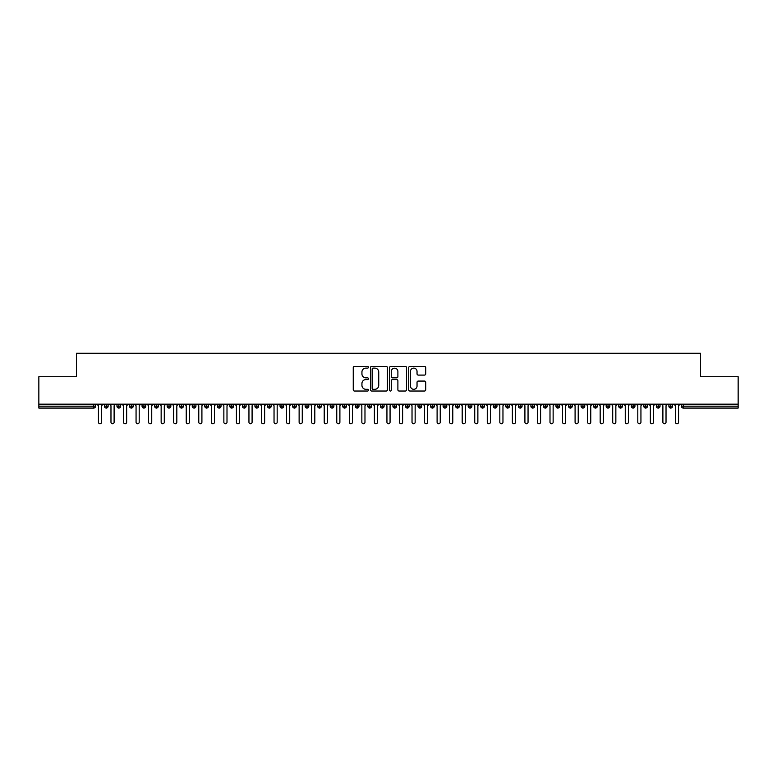 <?xml version="1.0" encoding="UTF-8"?>
<svg xmlns="http://www.w3.org/2000/svg" width="777" height="777" viewBox="0 0 777 777"><rect width="100%" height="100%" fill="white"/><g stroke="black" fill="none" stroke-linecap="round" stroke-linejoin="round"><path stroke-width="1.17" d="M368.434 367.268A0.864 0.864 0 0 0 367.57 366.404L354.487 366.404A1.233 1.233 0 0 0 353.253 367.638L353.253 389.801A1.233 1.233 0 0 0 354.487 391.025L367.57 391.025A0.864 0.864 0 0 0 368.434 390.171A0.864 0.864 0 0 0 367.57 389.306L365.88 389.306A3.943 3.943 0 0 1 361.936 385.363L361.936 383.517A3.943 3.943 0 0 1 365.88 379.574L367.57 379.574A0.864 0.864 0 0 0 368.434 378.72A0.864 0.864 0 0 0 367.57 377.855L365.88 377.855A3.943 3.943 0 0 1 361.936 373.912L361.936 372.066A3.943 3.943 0 0 1 365.88 368.123L367.57 368.123A0.864 0.864 0 0 0 368.434 367.268M424.485 375.087A1.233 1.233 0 0 0 425.718 373.854L425.718 367.638A1.233 1.233 0 0 0 424.485 366.404L409.955 366.404A1.233 1.233 0 0 0 408.721 367.638L408.721 389.801A1.233 1.233 0 0 0 409.955 391.025L424.485 391.025A1.233 1.233 0 0 0 425.718 389.801L425.718 382.284A1.233 1.233 0 0 0 424.485 381.06L418.269 381.06A1.233 1.233 0 0 0 417.035 382.284L417.035 386.014A3.293 3.293 0 0 1 413.743 389.306A3.293 3.293 0 0 1 410.45 386.014L410.45 371.425A3.293 3.293 0 0 1 413.743 368.123A3.293 3.293 0 0 1 417.035 371.425L417.035 373.854A1.233 1.233 0 0 0 418.269 375.087L424.485 375.087M38.85 404.176L738.15 404.176L738.15 376.709L700.524 376.709L700.524 353.253L76.476 353.253L76.476 376.709L38.85 376.709L38.85 406.186L93.696 406.186L93.696 404.176M387.422 367.638A1.233 1.233 0 0 0 386.188 366.404L371.659 366.404A1.233 1.233 0 0 0 370.435 367.638L370.435 389.801A1.233 1.233 0 0 0 371.659 391.025L386.188 391.025A1.233 1.233 0 0 0 387.422 389.801L387.422 367.638M390.812 366.404L405.341 366.404A1.233 1.233 0 0 1 406.565 367.638L406.565 389.801A1.233 1.233 0 0 1 405.341 391.025L399.116 391.025A1.233 1.233 0 0 1 397.892 389.801L397.892 380.808A1.233 1.233 0 0 0 396.658 379.574L392.531 379.574A1.233 1.233 0 0 0 391.297 380.808L391.297 390.171A0.864 0.864 0 0 1 390.442 391.025A0.864 0.864 0 0 1 389.578 390.171L389.578 367.638A1.233 1.233 0 0 1 390.812 366.404M95.581 406.186L93.696 406.186L93.696 408.071A1.884 1.884 0 0 0 95.581 406.186L95.581 404.176L95.581 406.186A1.884 1.884 0 0 1 93.696 408.071L38.85 408.071L38.85 406.186M738.15 404.176L738.15 408.071L683.304 408.071A1.884 1.884 0 0 1 681.419 406.186L681.419 404.176M106.303 404.176L106.303 408.071A1.884 1.884 0 0 1 104.419 406.186L104.419 404.176M108.12 404.176L108.12 406.186A1.884 1.884 0 0 1 106.303 408.071A1.884 1.884 0 0 0 108.12 406.186L104.419 406.186A1.884 1.884 0 0 0 106.303 408.071M118.842 404.176L118.842 408.071A1.884 1.884 0 0 1 116.968 406.186L116.968 404.176L116.968 406.186A1.884 1.884 0 0 0 118.842 408.071A1.884 1.884 0 0 0 120.668 406.186L120.668 404.176M131.391 404.176L131.391 408.071A1.884 1.884 0 0 1 129.506 406.186L129.506 404.176L129.506 406.186A1.884 1.884 0 0 0 131.391 408.071A1.884 1.884 0 0 0 133.207 406.186L133.207 404.176M143.93 404.176L143.93 408.071A1.884 1.884 0 0 1 142.055 406.186L142.055 404.176L142.055 406.186A1.884 1.884 0 0 0 143.93 408.071A1.884 1.884 0 0 0 145.755 406.186L145.755 404.176M156.478 404.176L156.478 408.071A1.884 1.884 0 0 1 154.594 406.186L154.594 404.176L154.594 406.186A1.884 1.884 0 0 0 156.478 408.071A1.884 1.884 0 0 0 158.294 406.186L158.294 404.176M169.017 404.176L169.017 408.071A1.884 1.884 0 0 1 167.142 406.186L167.142 404.176L167.142 406.186A1.884 1.884 0 0 0 169.017 408.071A1.884 1.884 0 0 0 170.843 406.186L170.843 404.176M181.565 404.176L181.565 408.071A1.884 1.884 0 0 1 179.681 406.186L179.681 404.176L179.681 406.186A1.884 1.884 0 0 0 181.565 408.071A1.884 1.884 0 0 0 183.382 406.186L183.382 404.176M194.104 404.176L194.104 408.071A1.884 1.884 0 0 1 192.23 406.186L192.23 404.176L192.23 406.186A1.884 1.884 0 0 0 194.104 408.071A1.884 1.884 0 0 0 195.93 406.186L195.93 404.176M206.653 404.176L206.653 408.071A1.884 1.884 0 0 1 204.769 406.186L204.769 404.176L204.769 406.186A1.884 1.884 0 0 0 206.653 408.071A1.884 1.884 0 0 0 208.469 406.186L208.469 404.176M219.192 404.176L219.192 408.071A1.884 1.884 0 0 1 217.317 406.186L217.317 404.176L217.317 406.186A1.884 1.884 0 0 0 219.192 408.071A1.884 1.884 0 0 0 221.018 406.186L221.018 404.176M231.74 404.176L231.74 408.071A1.884 1.884 0 0 1 229.856 406.186L229.856 404.176L229.856 406.186A1.884 1.884 0 0 0 231.74 408.071A1.884 1.884 0 0 0 233.556 406.186L233.556 404.176M244.279 404.176L244.279 408.071A1.884 1.884 0 0 1 242.395 406.186L242.395 404.176L242.395 406.186A1.884 1.884 0 0 0 244.279 408.071A1.884 1.884 0 0 0 246.095 406.186L246.095 404.176M256.828 404.176L256.828 408.071A1.884 1.884 0 0 1 254.943 406.186A1.884 1.884 0 0 0 256.828 408.071A1.884 1.884 0 0 1 254.943 406.186L254.943 404.176M258.644 404.176L258.644 406.186A1.884 1.884 0 0 1 256.828 408.071A1.884 1.884 0 0 0 258.644 406.186L254.943 406.186M269.366 408.071A1.884 1.884 0 0 1 267.482 406.186L267.482 404.176L267.482 406.186A1.884 1.884 0 0 0 269.366 408.071A1.884 1.884 0 0 0 271.183 406.186L271.183 404.176L271.183 406.186A1.884 1.884 0 0 1 269.366 408.071L269.366 406.186L271.183 406.186M281.915 404.176L281.915 408.071A1.884 1.884 0 0 1 280.031 406.186L280.031 404.176L280.031 406.186A1.884 1.884 0 0 0 281.915 408.071A1.884 1.884 0 0 0 283.731 406.186L283.731 404.176M294.454 404.176L294.454 408.071A1.884 1.884 0 0 1 292.57 406.186L292.57 404.176L292.57 406.186A1.884 1.884 0 0 0 294.454 408.071A1.884 1.884 0 0 0 296.27 406.186L296.27 404.176M307.002 404.176L307.002 406.186L305.118 406.186L305.118 404.176L305.118 406.186A1.884 1.884 0 0 0 307.002 408.071A1.884 1.884 0 0 0 308.819 406.186L308.819 404.176L308.819 406.186A1.884 1.884 0 0 1 307.002 408.071A1.884 1.884 0 0 1 305.118 406.186A1.884 1.884 0 0 0 307.002 408.071L307.002 406.186L308.819 406.186M319.541 404.176L319.541 408.071A1.884 1.884 0 0 1 317.657 406.186L317.657 404.176L317.657 406.186A1.884 1.884 0 0 0 319.541 408.071A1.884 1.884 0 0 0 321.357 406.186L321.357 404.176M332.09 404.176L332.09 408.071A1.884 1.884 0 0 1 330.206 406.186L330.206 404.176L330.206 406.186A1.884 1.884 0 0 0 332.09 408.071A1.884 1.884 0 0 0 333.906 406.186L333.906 404.176M344.629 404.176L344.629 408.071A1.884 1.884 0 0 1 342.744 406.186L342.744 404.176L342.744 406.186A1.884 1.884 0 0 0 344.629 408.071A1.884 1.884 0 0 0 346.445 406.186L346.445 404.176M357.177 404.176L357.177 408.071A1.884 1.884 0 0 1 355.293 406.186L355.293 404.176M358.993 404.176L358.993 406.186A1.884 1.884 0 0 1 357.177 408.071A1.884 1.884 0 0 0 358.993 406.186L355.293 406.186A1.884 1.884 0 0 0 357.177 408.071M369.716 408.071A1.884 1.884 0 0 1 367.832 406.186L367.832 404.176L367.832 406.186A1.884 1.884 0 0 0 369.716 408.071A1.884 1.884 0 0 0 371.532 406.186L371.532 404.176L371.532 406.186A1.884 1.884 0 0 1 369.716 408.071L369.716 406.186L371.532 406.186M382.255 404.176L382.255 408.071A1.884 1.884 0 0 1 380.38 406.186L380.38 404.176M384.081 404.176L384.081 406.186A1.884 1.884 0 0 1 382.255 408.071A1.884 1.884 0 0 0 384.081 406.186L380.38 406.186A1.884 1.884 0 0 0 382.255 408.071M394.803 404.176L394.803 408.071A1.884 1.884 0 0 1 392.919 406.186L392.919 404.176M396.62 404.176L396.62 406.186L396.62 404.176M407.342 404.176L407.342 408.071A1.884 1.884 0 0 1 405.468 406.186A1.884 1.884 0 0 0 407.342 408.071A1.884 1.884 0 0 1 405.468 406.186L405.468 404.176M409.168 404.176L409.168 406.186L409.168 404.176M419.891 404.176L419.891 408.071A1.884 1.884 0 0 1 418.007 406.186L418.007 404.176M421.707 404.176L421.707 406.186L421.707 404.176M432.43 404.176L432.43 408.071A1.884 1.884 0 0 1 430.555 406.186L430.555 404.176M434.256 404.176L434.256 406.186A1.884 1.884 0 0 1 432.43 408.071A1.884 1.884 0 0 0 434.256 406.186L430.555 406.186A1.884 1.884 0 0 0 432.43 408.071M444.978 404.176L444.978 408.071A1.884 1.884 0 0 1 443.094 406.186L443.094 404.176M446.794 404.176L446.794 406.186L446.794 404.176M457.517 404.176L457.517 408.071A1.884 1.884 0 0 1 455.643 406.186L455.643 404.176M459.343 404.176L459.343 406.186L459.343 404.176M470.066 404.176L470.066 408.071A1.884 1.884 0 0 1 468.181 406.186L468.181 404.176M471.882 404.176L471.882 406.186L471.882 404.176M482.604 404.176L482.604 408.071A1.884 1.884 0 0 1 480.73 406.186L480.73 404.176M484.43 404.176L484.43 406.186A1.884 1.884 0 0 1 482.604 408.071A1.884 1.884 0 0 0 484.43 406.186L480.73 406.186A1.884 1.884 0 0 0 482.604 408.071M495.153 404.176L495.153 408.071A1.884 1.884 0 0 1 493.269 406.186L493.269 404.176L493.269 406.186A1.884 1.884 0 0 0 495.153 408.071A1.884 1.884 0 0 0 496.969 406.186L496.969 404.176M507.692 404.176L507.692 408.071A1.884 1.884 0 0 1 505.817 406.186L505.817 404.176M509.518 404.176L509.518 406.186L509.518 404.176M520.24 404.176L520.24 408.071A1.884 1.884 0 0 1 518.356 406.186A1.884 1.884 0 0 0 520.24 408.071A1.884 1.884 0 0 1 518.356 406.186L518.356 404.176M522.057 404.176L522.057 406.186L522.057 404.176M532.779 404.176L532.779 408.071A1.884 1.884 0 0 1 530.905 406.186L530.905 404.176L530.905 406.186A1.884 1.884 0 0 0 532.779 408.071A1.884 1.884 0 0 0 534.605 406.186L534.605 404.176M545.328 404.176L545.328 408.071A1.884 1.884 0 0 1 543.444 406.186A1.884 1.884 0 0 0 545.328 408.071A1.884 1.884 0 0 1 543.444 406.186L543.444 404.176M547.144 404.176L547.144 406.186A1.884 1.884 0 0 1 545.328 408.071A1.884 1.884 0 0 0 547.144 406.186L543.444 406.186M557.867 404.176L557.867 408.071A1.884 1.884 0 0 1 555.982 406.186L555.982 404.176L555.982 406.186A1.884 1.884 0 0 0 557.867 408.071A1.884 1.884 0 0 0 559.683 406.186L559.683 404.176M570.415 404.176L570.415 408.071A1.884 1.884 0 0 1 568.531 406.186L568.531 404.176M572.231 404.176L572.231 406.186L572.231 404.176M582.954 404.176L582.954 408.071A1.884 1.884 0 0 1 581.07 406.186A1.884 1.884 0 0 0 582.954 408.071A1.884 1.884 0 0 1 581.07 406.186L581.07 404.176M584.77 404.176L584.77 406.186L584.77 404.176M595.503 404.176L595.503 408.071A1.884 1.884 0 0 1 593.618 406.186L593.618 404.176M597.319 404.176L597.319 406.186L597.319 404.176M608.041 404.176L608.041 408.071A1.884 1.884 0 0 1 606.157 406.186L606.157 404.176M609.858 404.176L609.858 406.186A1.884 1.884 0 0 1 608.041 408.071A1.884 1.884 0 0 0 609.858 406.186L606.157 406.186A1.884 1.884 0 0 0 608.041 408.071M620.59 404.176L620.59 408.071A1.884 1.884 0 0 1 618.706 406.186A1.884 1.884 0 0 0 620.59 408.071A1.884 1.884 0 0 1 618.706 406.186L618.706 404.176M622.406 404.176L622.406 406.186A1.884 1.884 0 0 1 620.59 408.071A1.884 1.884 0 0 0 622.406 406.186L618.706 406.186M633.129 404.176L633.129 408.071A1.884 1.884 0 0 1 631.245 406.186A1.884 1.884 0 0 0 633.129 408.071A1.884 1.884 0 0 1 631.245 406.186L631.245 404.176M634.945 404.176L634.945 406.186L634.945 404.176M645.677 404.176L645.677 408.071A1.884 1.884 0 0 1 643.793 406.186L643.793 404.176L643.793 406.186A1.884 1.884 0 0 0 645.677 408.071A1.884 1.884 0 0 0 647.494 406.186L647.494 404.176M658.216 404.176L658.216 408.071A1.884 1.884 0 0 1 656.332 406.186A1.884 1.884 0 0 0 658.216 408.071A1.884 1.884 0 0 1 656.332 406.186L656.332 404.176M660.032 404.176L660.032 406.186A1.884 1.884 0 0 1 658.216 408.071A1.884 1.884 0 0 0 660.032 406.186L656.332 406.186M670.765 404.176L670.765 408.071A1.884 1.884 0 0 1 668.88 406.186A1.884 1.884 0 0 0 670.765 408.071A1.884 1.884 0 0 1 668.88 406.186L668.88 404.176M672.581 404.176L672.581 406.186L672.581 404.176M269.366 404.176L269.366 406.186L267.482 406.186M369.716 404.176L369.716 406.186L367.832 406.186M394.803 408.071A1.884 1.884 0 0 0 396.62 406.186A1.884 1.884 0 0 1 394.803 408.071A1.884 1.884 0 0 1 392.919 406.186L396.62 406.186M407.342 408.071A1.884 1.884 0 0 0 409.168 406.186A1.884 1.884 0 0 1 407.342 408.071M419.891 408.071A1.884 1.884 0 0 0 421.707 406.186A1.884 1.884 0 0 1 419.891 408.071A1.884 1.884 0 0 1 418.007 406.186L421.707 406.186M444.978 408.071A1.884 1.884 0 0 0 446.794 406.186A1.884 1.884 0 0 1 444.978 408.071A1.884 1.884 0 0 1 443.094 406.186L446.794 406.186M457.517 408.071A1.884 1.884 0 0 0 459.343 406.186A1.884 1.884 0 0 1 457.517 408.071A1.884 1.884 0 0 1 455.643 406.186L459.343 406.186M470.066 408.071A1.884 1.884 0 0 0 471.882 406.186A1.884 1.884 0 0 1 470.066 408.071A1.884 1.884 0 0 1 468.181 406.186L471.882 406.186M507.692 408.071A1.884 1.884 0 0 0 509.518 406.186A1.884 1.884 0 0 1 507.692 408.071A1.884 1.884 0 0 1 505.817 406.186L509.518 406.186M520.24 408.071A1.884 1.884 0 0 0 522.057 406.186A1.884 1.884 0 0 1 520.24 408.071M570.415 408.071A1.884 1.884 0 0 0 572.231 406.186A1.884 1.884 0 0 1 570.415 408.071A1.884 1.884 0 0 1 568.531 406.186L572.231 406.186M582.954 408.071A1.884 1.884 0 0 0 584.77 406.186A1.884 1.884 0 0 1 582.954 408.071M595.503 408.071A1.884 1.884 0 0 0 597.319 406.186A1.884 1.884 0 0 1 595.503 408.071A1.884 1.884 0 0 1 593.618 406.186L597.319 406.186M633.129 408.071A1.884 1.884 0 0 0 634.945 406.186A1.884 1.884 0 0 1 633.129 408.071M670.765 408.071A1.884 1.884 0 0 0 672.581 406.186A1.884 1.884 0 0 1 670.765 408.071M373.018 368.123A0.864 0.864 0 0 0 372.154 368.988L372.154 388.442A0.864 0.864 0 0 0 373.018 389.306L374.805 389.306A3.943 3.943 0 0 0 378.739 385.363L378.739 372.066A3.943 3.943 0 0 0 374.805 368.123L373.018 368.123M397.892 371.484A3.293 3.293 0 0 0 394.59 368.191A3.293 3.293 0 0 0 391.297 371.484L391.297 376.622A1.233 1.233 0 0 0 392.531 377.855L396.658 377.855A1.233 1.233 0 0 0 397.892 376.622L397.892 371.484M96.863 404.176L98.436 405.749L98.436 422.183A1.564 1.564 0 0 0 100 423.747A1.564 1.564 0 0 0 101.564 422.183L101.564 405.749L103.137 404.176M109.411 404.176L110.975 405.749L110.975 422.183A1.564 1.564 0 0 0 112.539 423.747A1.564 1.564 0 0 0 114.112 422.183L114.112 405.749L115.676 404.176M121.95 404.176L123.514 405.749L123.514 422.183A1.564 1.564 0 0 0 125.087 423.747A1.564 1.564 0 0 0 126.651 422.183L126.651 405.749L128.224 404.176M134.499 404.176L136.062 405.749L136.062 422.183A1.564 1.564 0 0 0 137.626 423.747A1.564 1.564 0 0 0 139.2 422.183L139.2 405.749L140.763 404.176M147.038 404.176L148.601 405.749L148.601 422.183A1.564 1.564 0 0 0 150.175 423.747A1.564 1.564 0 0 0 151.738 422.183L151.738 405.749L153.312 404.176M159.576 404.176L161.15 405.749L161.15 422.183A1.564 1.564 0 0 0 162.714 423.747A1.564 1.564 0 0 0 164.287 422.183L164.287 405.749L165.851 404.176M172.125 404.176L173.689 405.749L173.689 422.183A1.564 1.564 0 0 0 175.262 423.747A1.564 1.564 0 0 0 176.826 422.183L176.826 405.749L178.399 404.176M184.664 404.176L186.237 405.749L186.237 422.183A1.564 1.564 0 0 0 187.801 423.747A1.564 1.564 0 0 0 189.374 422.183L189.374 405.749L190.938 404.176M197.212 404.176L198.776 405.749L198.776 422.183A1.564 1.564 0 0 0 200.349 423.747A1.564 1.564 0 0 0 201.913 422.183L201.913 405.749L203.487 404.176M209.751 404.176L211.325 405.749L211.325 422.183A1.564 1.564 0 0 0 212.888 423.747A1.564 1.564 0 0 0 214.462 422.183L214.462 405.749L216.025 404.176M222.3 404.176L223.863 405.749L223.863 422.183A1.564 1.564 0 0 0 225.437 423.747A1.564 1.564 0 0 0 227.001 422.183L227.001 405.749L228.574 404.176M234.839 404.176L236.412 405.749L236.412 422.183A1.564 1.564 0 0 0 237.976 423.747A1.564 1.564 0 0 0 239.549 422.183L239.549 405.749L241.113 404.176M247.387 404.176L248.951 405.749L248.951 422.183A1.564 1.564 0 0 0 250.524 423.747A1.564 1.564 0 0 0 252.088 422.183L252.088 405.749L253.661 404.176M259.926 404.176L261.499 405.749L261.499 422.183A1.564 1.564 0 0 0 263.063 423.747A1.564 1.564 0 0 0 264.636 422.183L264.636 405.749L266.2 404.176M272.474 404.176L274.038 405.749L274.038 422.183A1.564 1.564 0 0 0 275.612 423.747A1.564 1.564 0 0 0 277.175 422.183L277.175 405.749L278.749 404.176M285.013 404.176L286.587 405.749L286.587 422.183A1.564 1.564 0 0 0 288.15 423.747A1.564 1.564 0 0 0 289.724 422.183L289.724 405.749L291.288 404.176M297.562 404.176L299.126 405.749L299.126 422.183A1.564 1.564 0 0 0 300.699 423.747A1.564 1.564 0 0 0 302.263 422.183L302.263 405.749L303.836 404.176M310.101 404.176L311.674 405.749L311.674 422.183A1.564 1.564 0 0 0 313.238 423.747A1.564 1.564 0 0 0 314.811 422.183L314.811 405.749L316.375 404.176M322.649 404.176L324.213 405.749L324.213 422.183A1.564 1.564 0 0 0 325.786 423.747A1.564 1.564 0 0 0 327.35 422.183L327.35 405.749L328.914 404.176M335.188 404.176L336.762 405.749L336.762 422.183A1.564 1.564 0 0 0 338.325 423.747A1.564 1.564 0 0 0 339.899 422.183L339.899 405.749L341.462 404.176M347.737 404.176L349.3 405.749L349.3 422.183A1.564 1.564 0 0 0 350.874 423.747A1.564 1.564 0 0 0 352.437 422.183L352.437 405.749L354.001 404.176M360.275 404.176L361.849 405.749L361.849 422.183A1.564 1.564 0 0 0 363.413 423.747A1.564 1.564 0 0 0 364.976 422.183L364.976 405.749L366.55 404.176M372.824 404.176L374.388 405.749L374.388 422.183A1.564 1.564 0 0 0 375.961 423.747A1.564 1.564 0 0 0 377.525 422.183L377.525 405.749L379.089 404.176M385.363 404.176L386.936 405.749L386.936 422.183A1.564 1.564 0 0 0 388.5 423.747A1.564 1.564 0 0 0 390.064 422.183L390.064 405.749L391.637 404.176M397.911 404.176L399.475 405.749L399.475 422.183A1.564 1.564 0 0 0 401.039 423.747A1.564 1.564 0 0 0 402.612 422.183L402.612 405.749L404.176 404.176M410.45 404.176L412.024 405.749L412.024 422.183A1.564 1.564 0 0 0 413.587 423.747A1.564 1.564 0 0 0 415.151 422.183L415.151 405.749L416.725 404.176M422.999 404.176L424.563 405.749L424.563 422.183A1.564 1.564 0 0 0 426.126 423.747A1.564 1.564 0 0 0 427.7 422.183L427.7 405.749L429.263 404.176M435.538 404.176L437.101 405.749L437.101 422.183A1.564 1.564 0 0 0 438.675 423.747A1.564 1.564 0 0 0 440.238 422.183L440.238 405.749L441.812 404.176M448.086 404.176L449.65 405.749L449.65 422.183A1.564 1.564 0 0 0 451.214 423.747A1.564 1.564 0 0 0 452.787 422.183L452.787 405.749L454.351 404.176M460.625 404.176L462.189 405.749L462.189 422.183A1.564 1.564 0 0 0 463.762 423.747A1.564 1.564 0 0 0 465.326 422.183L465.326 405.749L466.899 404.176M473.164 404.176L474.737 405.749L474.737 422.183A1.564 1.564 0 0 0 476.301 423.747A1.564 1.564 0 0 0 477.874 422.183L477.874 405.749L479.438 404.176M485.712 404.176L487.276 405.749L487.276 422.183A1.564 1.564 0 0 0 488.85 423.747A1.564 1.564 0 0 0 490.413 422.183L490.413 405.749L491.987 404.176M498.251 404.176L499.825 405.749L499.825 422.183A1.564 1.564 0 0 0 501.388 423.747A1.564 1.564 0 0 0 502.962 422.183L502.962 405.749L504.526 404.176M510.8 404.176L512.364 405.749L512.364 422.183A1.564 1.564 0 0 0 513.937 423.747A1.564 1.564 0 0 0 515.501 422.183L515.501 405.749L517.074 404.176M523.339 404.176L524.912 405.749L524.912 422.183A1.564 1.564 0 0 0 526.476 423.747A1.564 1.564 0 0 0 528.049 422.183L528.049 405.749L529.613 404.176M535.887 404.176L537.451 405.749L537.451 422.183A1.564 1.564 0 0 0 539.024 423.747A1.564 1.564 0 0 0 540.588 422.183L540.588 405.749L542.161 404.176M548.426 404.176L549.999 405.749L549.999 422.183A1.564 1.564 0 0 0 551.563 423.747A1.564 1.564 0 0 0 553.137 422.183L553.137 405.749L554.7 404.176M560.975 404.176L562.538 405.749L562.538 422.183A1.564 1.564 0 0 0 564.112 423.747A1.564 1.564 0 0 0 565.675 422.183L565.675 405.749L567.249 404.176M573.513 404.176L575.087 405.749L575.087 422.183A1.564 1.564 0 0 0 576.651 423.747A1.564 1.564 0 0 0 578.224 422.183L578.224 405.749L579.788 404.176M586.062 404.176L587.626 405.749L587.626 422.183A1.564 1.564 0 0 0 589.199 423.747A1.564 1.564 0 0 0 590.763 422.183L590.763 405.749L592.336 404.176M598.601 404.176L600.174 405.749L600.174 422.183A1.564 1.564 0 0 0 601.738 423.747A1.564 1.564 0 0 0 603.311 422.183L603.311 405.749L604.875 404.176M611.149 404.176L612.713 405.749L612.713 422.183A1.564 1.564 0 0 0 614.286 423.747A1.564 1.564 0 0 0 615.85 422.183L615.85 405.749L617.424 404.176M623.688 404.176L625.262 405.749L625.262 422.183A1.564 1.564 0 0 0 626.825 423.747A1.564 1.564 0 0 0 628.399 422.183L628.399 405.749L629.962 404.176M636.237 404.176L637.8 405.749L637.8 422.183A1.564 1.564 0 0 0 639.374 423.747A1.564 1.564 0 0 0 640.938 422.183L640.938 405.749L642.501 404.176M648.776 404.176L650.349 405.749L650.349 422.183A1.564 1.564 0 0 0 651.913 423.747A1.564 1.564 0 0 0 653.486 422.183L653.486 405.749L655.05 404.176M661.324 404.176L662.888 405.749L662.888 422.183A1.564 1.564 0 0 0 664.461 423.747A1.564 1.564 0 0 0 666.025 422.183L666.025 405.749L667.589 404.176M673.863 404.176L675.436 405.749L675.436 422.183A1.564 1.564 0 0 0 677 423.747A1.564 1.564 0 0 0 678.564 422.183L678.564 405.749L680.137 404.176M683.304 404.176L683.304 406.186L738.15 406.186M683.304 406.186L683.304 408.071A1.884 1.884 0 0 1 681.419 406.186L683.304 406.186M116.968 406.186A1.884 1.884 0 0 0 118.842 408.071A1.884 1.884 0 0 0 120.668 406.186L116.968 406.186M129.506 406.186A1.884 1.884 0 0 0 131.391 408.071A1.884 1.884 0 0 0 133.207 406.186L129.506 406.186M142.055 406.186A1.884 1.884 0 0 0 143.93 408.071A1.884 1.884 0 0 0 145.755 406.186L142.055 406.186M154.594 406.186A1.884 1.884 0 0 0 156.478 408.071A1.884 1.884 0 0 0 158.294 406.186L154.594 406.186M167.142 406.186L170.843 406.186A1.884 1.884 0 0 1 169.017 408.071M179.681 406.186A1.884 1.884 0 0 0 181.565 408.071A1.884 1.884 0 0 0 183.382 406.186L179.681 406.186M192.23 406.186L195.93 406.186A1.884 1.884 0 0 1 194.104 408.071M204.769 406.186A1.884 1.884 0 0 0 206.653 408.071A1.884 1.884 0 0 0 208.469 406.186L204.769 406.186M217.317 406.186A1.884 1.884 0 0 0 219.192 408.071A1.884 1.884 0 0 0 221.018 406.186L217.317 406.186M229.856 406.186A1.884 1.884 0 0 0 231.74 408.071A1.884 1.884 0 0 0 233.556 406.186L229.856 406.186M242.395 406.186A1.884 1.884 0 0 0 244.279 408.071A1.884 1.884 0 0 0 246.095 406.186L242.395 406.186M280.031 406.186L283.731 406.186A1.884 1.884 0 0 1 281.915 408.071M292.57 406.186A1.884 1.884 0 0 0 294.454 408.071A1.884 1.884 0 0 0 296.27 406.186L292.57 406.186M317.657 406.186L321.357 406.186A1.884 1.884 0 0 1 319.541 408.071M330.206 406.186A1.884 1.884 0 0 0 332.09 408.071A1.884 1.884 0 0 0 333.906 406.186L330.206 406.186M342.744 406.186L346.445 406.186A1.884 1.884 0 0 1 344.629 408.071M405.468 406.186L409.168 406.186M493.269 406.186L496.969 406.186A1.884 1.884 0 0 1 495.153 408.071M518.356 406.186L522.057 406.186M530.905 406.186A1.884 1.884 0 0 0 532.779 408.071A1.884 1.884 0 0 0 534.605 406.186L530.905 406.186M555.982 406.186L559.683 406.186A1.884 1.884 0 0 1 557.867 408.071M581.07 406.186L584.77 406.186M631.245 406.186L634.945 406.186M643.793 406.186A1.884 1.884 0 0 0 645.677 408.071A1.884 1.884 0 0 0 647.494 406.186L643.793 406.186M668.88 406.186L672.581 406.186"/></g></svg>
